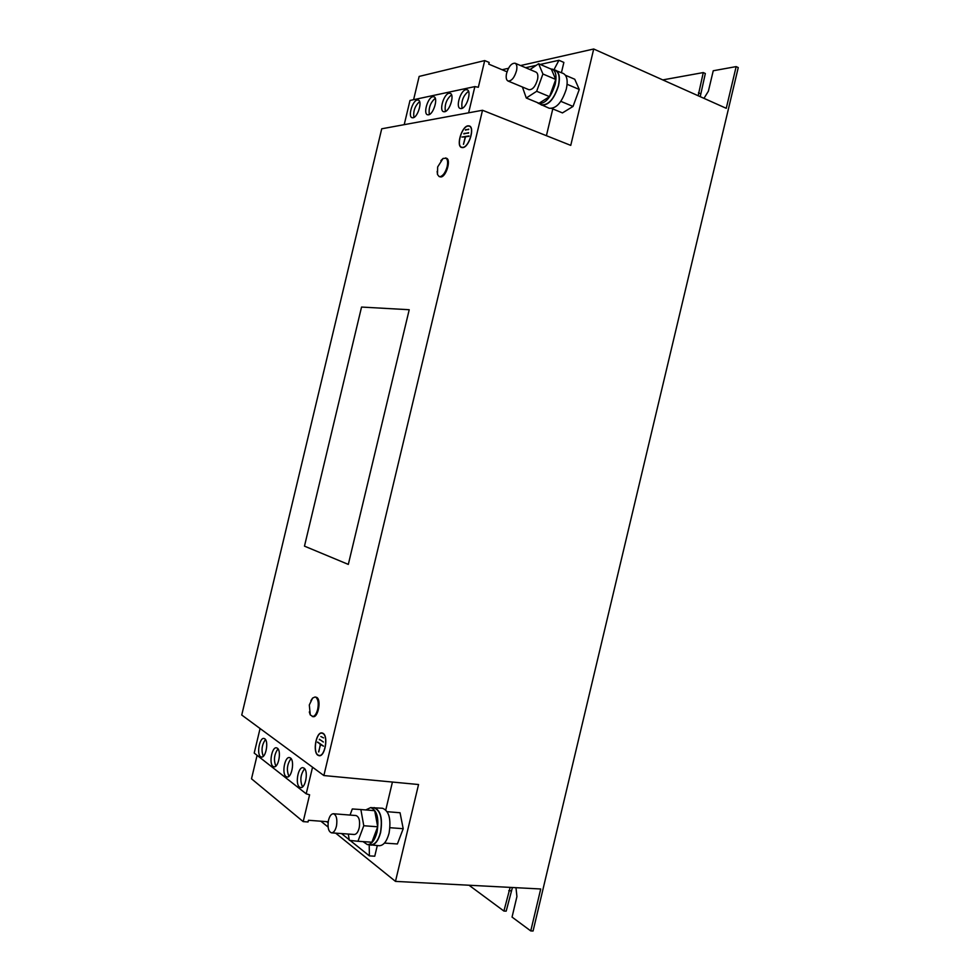 <?xml version="1.0" encoding="UTF-8"?>
<svg xmlns="http://www.w3.org/2000/svg" width="980" height="980" viewBox="0 0 980 980"><rect width="100%" height="100%" fill="white"/><g stroke="black" fill="none" stroke-linecap="round" stroke-linejoin="round"><path stroke-width="1.47" d="M290.435 757.969L289.418 757.552C284.739 756.572 281.652 773.673 286.001 776.54L287.079 776.981C291.795 777.961 294.833 760.652 290.435 757.969M291.048 758.581C287.067 764.155 286.356 770.047 288.916 776.283M304.045 768.149L302.967 767.708C298.104 766.715 295.005 784.123 299.525 787.099L300.676 787.577C305.564 788.557 308.614 770.942 304.045 768.149M304.621 768.7C300.468 774.433 299.77 780.497 302.538 786.903M277.365 748.193L276.409 747.801C271.901 746.834 268.814 763.641 273.016 766.397L274.02 766.813C278.565 767.781 281.603 750.778 277.365 748.193M278.002 748.855C274.192 754.282 273.481 760.027 275.846 766.091M264.796 738.798L263.914 738.43C259.553 737.475 256.49 754 260.545 756.646L261.489 757.038C265.862 757.993 268.9 741.284 264.796 738.798M265.47 739.52C261.819 744.8 261.096 750.386 263.289 756.303M413.033 117.784C417.786 117.343 422.625 101.21 418.325 100.083L417.272 100.009C412.482 100.609 407.754 116.596 412.029 117.71L413.033 117.784M428.505 114.832C433.442 114.366 438.403 97.976 433.956 96.787L432.829 96.714C427.856 97.338 423.017 113.57 427.452 114.758L428.505 114.832M444.614 111.757C449.734 111.267 454.818 94.619 450.224 93.357L449.024 93.272C443.866 93.933 438.905 110.434 443.487 111.683L444.614 111.757M461.384 108.572C466.701 108.045 471.919 91.115 467.166 89.78L465.88 89.695C460.527 90.393 455.43 107.151 460.171 108.474L461.384 108.572M309.3 711.946L310.268 714.922L313.147 716.662C318.157 717.801 321.501 699.806 316.736 697.405L315.058 696.988L312.62 698.066L310.868 700.725M312.326 716.564C314.605 716.503 316.393 714.102 317.679 709.361C318.806 703.432 318.218 699.414 315.915 697.307L315.058 696.988M437.141 171.378L437.497 174.514L439.15 176.571L440.89 176.964C446.206 176.878 451.351 159.471 446.402 158.221L443.07 158.454L440.865 160.647M439.15 176.571L440.106 176.682C443.119 175.788 445.471 172.456 447.137 166.674C448.105 161.921 447.603 159.017 445.63 157.927M328.386 820.787C329.464 816.242 331.13 813.89 333.372 813.743C336.397 814.931 337.451 818.949 336.52 825.809C335.43 830.354 333.776 832.706 331.546 832.853C328.496 831.653 327.443 827.635 328.386 820.787M333.372 813.743L355.997 815.544C359.084 816.72 360.187 820.713 359.28 827.5C358.202 832.008 356.536 834.335 354.27 834.482L331.546 832.853M363.029 841.612L367.402 844.613L370.857 844.846C375.071 844.65 378.28 840.509 380.473 832.437C382.641 818.655 380.522 810.46 374.103 807.863L370.685 807.581L365.773 809.946M367.402 844.613C371.616 844.417 374.826 840.277 377.018 832.179C379.199 818.386 377.079 810.178 370.685 807.581M350.093 840.436L369.387 855.883L369.203 844.736L379.26 845.728C383.584 845.532 386.855 841.342 389.072 833.159C391.265 819.194 389.072 810.889 382.506 808.255L372.461 807.728M370.832 845.164C375.12 844.968 378.378 840.754 380.608 832.547C382.825 818.533 380.657 810.203 374.127 807.557M506.476 73.806C508.559 66.603 511.425 63.075 515.076 63.222C516.766 64.153 517.269 66.542 516.595 70.413C514.5 77.628 511.634 81.156 508.008 81.009C506.305 80.078 505.79 77.677 506.476 73.806M515.076 63.222L535.999 72.116C537.726 73.059 538.253 75.448 537.579 79.27C535.496 86.412 532.618 89.891 528.931 89.719L508.008 81.009M536.771 102.337L541.536 104.762C548.457 105.35 554.08 98.968 558.38 85.652C560.046 77.579 559.066 72.508 555.452 70.438L550.27 68.735M538.375 103.463C545.284 104.027 550.883 97.645 555.195 84.305C556.861 76.207 555.893 71.136 552.279 69.078M540.017 104.137L549.18 108.241C556.26 108.854 561.981 102.422 566.354 88.923C568.045 80.74 567.028 75.595 563.329 73.488L553.945 69.8M541.426 105.056C548.469 105.644 554.178 99.164 558.551 85.615C560.241 77.408 559.249 72.251 555.574 70.156M317.9 755.237L319.125 755.715C324.944 756.952 328.606 736.372 323.106 733.359L321.967 732.93C316.185 731.68 312.461 751.991 317.9 755.237M318.904 755.433L319.541 755.727M323.02 733.297L321.942 733.163C316.271 731.95 312.632 751.832 317.949 755.004L319.149 755.47C324.846 756.683 328.435 736.531 323.057 733.591L321.942 733.163M462.817 147.6C469.053 147.294 475.067 127.474 469.371 125.942L468.011 125.82C461.727 126.359 455.884 145.971 461.543 147.478L462.817 147.6M469.763 126.126L469.065 126.089M461.629 147.257L462.866 147.38C468.979 147.074 474.859 127.67 469.298 126.163L467.962 126.053C461.801 126.579 456.08 145.775 461.629 147.257L462.634 147.625M700.235 96.665L705.331 73.512L703.273 72.569L662.762 79.907M736.164 66.603L738.259 67.583L533.071 931L530.756 930.927L540.715 888.983L395.479 881.388L418.546 784.527L323.865 775.548L482.515 110.262L570.752 145.383L593.709 49L726.254 108.315L736.164 66.603L713.244 70.756L708.393 91.177L703.983 98.343M530.756 930.927L512.05 917.084L516.926 896.553L515.97 887.696M512.43 887.5L506.182 911.143L503.904 911.045L469.028 885.234M703.273 72.569L698.164 95.746M593.709 49L520.576 65.55M508.485 68.294L502.091 69.739M551.789 108.511L562.459 112.908L573.043 106.428L579.266 89.462L574.758 79.258L565.436 75.252M553.921 69.788L558.943 60.282L563.868 62.426L561.43 72.667M552.781 108.927L546.411 135.693M482.515 110.262L381.722 128.797L241.742 715.02L323.865 775.548M409.211 309.754L348.317 564.407L409.211 309.754M384.454 843.082L397.39 843.964L403.209 828.7L400.048 812.751L387.198 811.697M369.387 855.883L374.752 856.214L377.288 845.605M385.789 809.909L392.429 782.052M395.479 881.388L335.687 833.159M328.092 827.034L320.877 821.216M510.151 887.39L503.904 911.045M470.302 126.567L469.298 126.163M465.463 130.12L468.746 129.139L465.463 130.12M468.661 132.68L463.81 133.893L468.661 132.68M463.479 144.342L465.476 136.918L469.04 135.926L461.923 137.041L465.243 136.955L463.479 144.342M468.93 136.367L461.923 137.041M468.563 133.121L463.92 133.439M468.636 129.593L465.574 129.654M319.149 755.47L320.24 755.58M322.383 733.003L321.697 733.15M318.586 751.88L320.546 744.592L323.51 746.123L317.63 742.032L320.35 744.457L318.806 751.893M323.351 741.983L319.419 739.275L323.351 741.983M320.84 736.519L323.559 737.903M320.154 739.778L323.339 742.019M320.142 739.827L319.309 739.729M318.365 742.546L321.158 744.665M321.183 744.543L320.35 744.457M318.353 742.583L317.52 742.485M320.546 744.592L323.498 746.16M312.546 767.205L306.201 793.812L309.594 794.805L303.2 821.62L308.039 821.975L308.443 820.272L328.214 821.767M349.26 839.762L341.518 833.564M306.201 793.812L254.212 753.069L260.068 728.532M303.2 821.62L251.505 778.794L257.103 755.335M328.079 822.808L326.622 821.657M404.213 124.656L409.995 100.462L474.871 86.595L478.338 87.257L484.708 60.576L489.167 62.45L488.763 64.141L507.003 71.797M413.597 99.691L419.158 76.416L484.708 60.576M525.623 67.706L536.232 65.342M540.262 64.447L558.943 60.282M468.624 112.81L474.871 86.595M573.043 106.428L560.842 101.356M579.266 89.462L567.114 84.292M542.92 73.99L536.673 91.287L549.51 96.628L555.746 79.454L542.92 73.99L538.62 63.737L529.984 69.556M555.746 79.454L551.373 69.213L538.62 63.737M536.673 91.287L526.285 98.012L539.037 103.267L549.51 96.628M522.413 86.999L526.285 98.012M403.209 828.7L389.954 827.708M363.776 825.736L357.957 841.269L371.861 842.224L377.692 826.789L363.776 825.736L360.873 809.541L352.298 808.966L350.032 815.066M377.692 826.789L374.703 810.681L360.873 809.541M357.957 841.269L349.358 840.362L348.28 834.054M348.317 564.407L304.474 546.142L361.547 307.059L409.064 309.717M468.514 91.238C463.16 95.672 461.029 101.369 462.107 108.339M451.547 94.815C446.451 99.188 444.406 104.75 445.398 111.499M435.255 98.257C430.404 102.569 428.432 107.996 429.338 114.538M419.599 101.565C414.969 105.816 413.082 111.108 413.915 117.453M700.529 93.725L698.458 92.794M511.009 890.82L508.743 890.71M312.62 698.066L309.312 704.951L310.268 714.922M443.07 158.454L437.656 166.943L437.497 174.514"/></g></svg>
